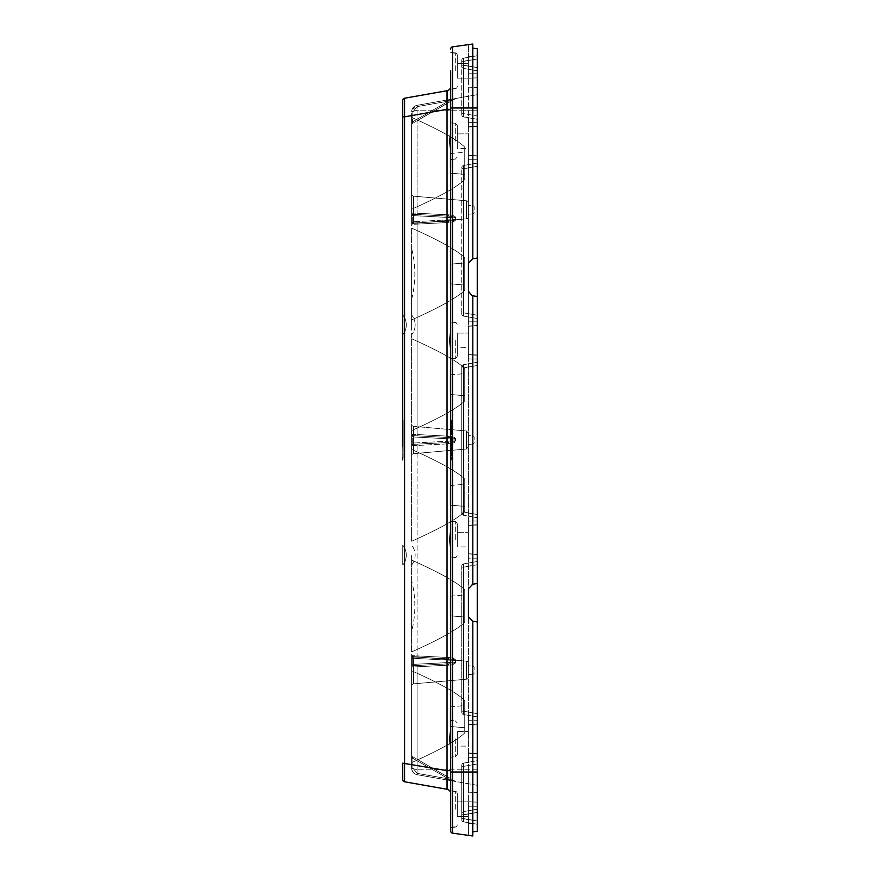 <?xml version="1.0" encoding="UTF-8"?>
<svg xmlns="http://www.w3.org/2000/svg" width="880" height="880" viewBox="0 0 880 880"><rect width="100%" height="100%" fill="white"/><g stroke="black" fill="none" stroke-linecap="round" stroke-linejoin="round"><path stroke-width="0.66" stroke-dasharray="4.4 3.3" d="M403.194 457.71L403.194 422.29L403.194 457.71M403.194 420.079L403.194 422.29L403.194 420.079M403.194 438.812L402.754 446.391L403.194 438.812M402.754 446.391L402.754 445.225M402.754 451.55L403.194 455.653L403.194 451.55M402.754 435.16C402.754 421.333 402.754 421.333 402.754 435.16L403.194 435.16C403.194 421.333 403.194 421.333 403.194 435.16C403.194 421.333 403.194 421.333 403.194 435.16L403.194 424.347M402.754 422.29L402.754 457.71M447.304 780.021L447.029 770.638L404.58 763.158L402.754 763.158L402.754 779.603M402.754 565.059L402.754 545.138L402.754 565.059A15.774 15.774 0 0 0 402.754 545.138A15.774 15.774 0 0 1 402.754 565.059M402.754 459.921L402.754 420.079M402.754 334.862L402.754 314.941L402.754 334.862A15.774 15.774 0 0 0 402.754 314.941A15.774 15.774 0 0 1 402.754 334.862M447.194 91.3L447.029 90.728L404.58 98.219A2.211 2.211 0 0 0 402.754 100.397L402.754 116.831L404.58 116.831L447.029 109.351L447.304 99.979M404.58 763.158L404.58 781.781L447.029 789.272L447.304 786.665M402.754 100.397A2.211 2.211 0 0 1 404.58 98.219L404.58 116.831M450.692 99.385L450.692 131.439L449.603 141.196L450.692 150.942L450.692 330.649L449.603 340.395L450.692 350.152L450.692 529.848L449.603 539.605L450.692 549.351L450.692 729.058L449.603 738.804L450.692 748.561L450.692 793.628A4.422 4.422 0 0 0 447.029 789.272M450.692 109.351L447.029 109.351L447.029 770.638L450.692 770.638M450.692 150.942L450.692 131.439M450.692 70.807L450.692 830.962A2.211 2.211 0 0 0 452.595 833.162A2.211 2.211 0 0 1 450.692 830.962M450.692 459.921L450.692 455.499L450.692 459.921L451.572 459.921L451.572 455.499L451.572 459.921L450.692 459.921M450.692 455.499L450.692 420.079L450.692 455.499L451.572 455.499L451.572 420.079L451.572 455.499L450.692 455.499M447.029 90.728A4.422 4.422 0 0 0 450.692 86.372L450.692 89.144M450.692 350.152L450.692 330.649M450.692 549.351L450.692 529.848M450.692 748.561L450.692 729.058M450.692 809.193L450.692 827.53L450.692 809.193M450.692 131.516L450.692 748.484M450.692 49.038A2.211 2.211 0 0 1 452.595 46.838L452.595 833.162L472.824 836L468.402 835.373L472.824 836L472.824 621.214L477.246 621.995L477.246 824.252L477.246 763.972L477.246 772.013L463.584 772.013L477.246 772.013L477.246 831.38L477.246 809.182L477.246 831.38L477.246 809.182L477.246 831.38L472.824 831.765L477.246 831.38L472.824 831.765L472.824 836L472.824 831.765L477.246 831.38M472.054 835.89L468.402 835.373L472.054 835.89L472.054 823.35L477.246 824.263L477.246 809.182L477.246 824.263L463.584 821.854L477.246 824.263L468.402 822.701L468.402 835.373L468.402 822.701L472.054 823.35L472.054 835.89M477.246 621.995L477.246 715.968L477.246 621.995L472.054 621.082L468.402 616.726L468.402 588.731L472.054 584.375L477.246 583.462L477.246 562.441L477.246 583.462L472.824 584.243L472.824 295.757L477.246 296.538L477.246 317.559L477.246 296.538L472.054 295.625L468.402 291.269L472.054 295.625L468.402 291.269L468.402 263.274L472.054 258.918L477.246 258.005L477.246 164.032L477.246 258.005L472.824 258.786L472.824 48.235L477.246 48.62L477.246 107.987L463.584 107.987L463.584 58.157A2.211 2.211 0 0 0 461.758 60.335L461.758 114.708L461.758 60.335A2.211 2.211 0 0 1 463.584 58.146L463.584 65.142L477.246 67.551L463.584 65.142L463.584 68.409L477.246 70.818L463.584 68.409A2.211 2.211 0 0 1 461.758 66.231A2.211 2.211 0 0 0 463.584 68.398L477.246 70.807L463.584 68.398L463.584 65.142L463.584 68.398L477.246 70.807L477.246 119.295L477.246 70.807L463.584 68.398A2.211 2.211 0 0 1 461.758 66.22L461.758 60.324A2.211 2.211 0 0 1 463.584 58.157L477.246 55.748L463.584 58.157L477.246 55.748L477.246 67.54L477.246 55.748L463.584 58.157A2.211 2.211 0 0 0 461.758 60.324A2.211 2.211 0 0 1 463.584 58.146L463.584 61.424L463.584 58.146L477.246 55.737L463.584 58.146A2.211 2.211 0 0 0 461.758 60.335L461.758 66.231A2.211 2.211 0 0 0 463.584 68.409L463.584 65.142L463.584 68.409L477.246 70.818L463.584 68.409A2.211 2.211 0 0 1 461.758 66.231L461.758 60.335L461.758 66.231A2.211 2.211 0 0 0 463.584 68.409L463.584 65.142L463.584 68.409L477.246 70.818L477.246 67.551L477.246 70.818L477.246 69.872L477.246 70.818L463.584 68.409A2.211 2.211 0 0 1 461.758 66.231L461.758 60.324A2.211 2.211 0 0 1 463.584 58.157A2.211 2.211 0 0 0 461.758 60.324L461.758 61.413L461.758 60.324A2.211 2.211 0 0 1 463.584 58.146L463.584 61.413L463.584 58.146A2.211 2.211 0 0 0 461.758 60.324A2.211 2.211 0 0 1 463.584 58.146L463.584 61.413L463.584 58.146L477.246 55.737L463.584 58.146L477.246 55.737L472.054 56.65L477.246 55.737L477.246 70.818L477.246 48.62L477.246 56.683L477.246 48.62L477.246 55.737L463.584 58.146L463.584 107.987L477.246 107.987L477.246 55.748L477.246 713.647L477.246 621.995L472.054 621.082L468.402 616.726L472.824 621.214L472.824 831.765L472.824 621.214M477.246 296.538L472.054 295.625L472.824 295.757L472.824 584.243L468.402 588.731L472.054 584.375L477.246 583.462M472.824 258.786L472.824 107.987L472.824 258.786L468.402 263.274L468.402 291.269L468.402 263.274L472.054 258.918L477.246 258.005M472.824 48.235L477.246 48.62L472.824 48.235L472.824 44L472.824 48.235L472.824 44L468.402 44.627L472.824 44L468.402 44.627L472.824 44L472.824 48.235L477.246 48.62L472.824 48.235L472.824 107.987L472.824 44L452.595 46.838M477.246 164.032L477.246 166.353L477.246 164.032M477.246 317.559L477.246 315.238L477.246 317.559M477.246 562.441L477.246 564.762L477.246 562.441M477.246 715.968L477.246 713.647L477.246 715.968M477.246 516.758L477.246 362.285L477.246 516.758M477.246 760.705L463.584 763.114L477.246 760.705L477.246 812.46L477.246 763.972L463.584 766.381L463.584 763.114L463.584 766.381L477.246 763.972L463.584 766.381L463.584 821.854L477.246 824.263L463.584 821.854L463.584 818.587L463.584 821.854A2.211 2.211 0 0 1 461.758 819.676A2.211 2.211 0 0 0 463.584 821.854L463.584 818.587L463.584 821.854A2.211 2.211 0 0 1 461.758 819.676L461.758 818.587L461.758 819.676A2.211 2.211 0 0 0 463.584 821.854L477.246 824.263L463.584 821.854L463.584 818.587L463.584 821.854A2.211 2.211 0 0 1 461.758 819.676L461.758 813.769A2.211 2.211 0 0 1 463.584 811.591L463.584 814.858L463.584 811.591L477.246 809.182L463.584 811.591A2.211 2.211 0 0 0 461.758 813.769L461.758 819.676A2.211 2.211 0 0 0 463.584 821.854L463.584 821.843A2.211 2.211 0 0 1 461.758 819.665L461.758 813.769A2.211 2.211 0 0 1 463.584 811.591L463.584 814.858L463.584 811.591L477.246 809.182L463.584 811.591A2.211 2.211 0 0 0 461.758 813.769L461.758 819.676A2.211 2.211 0 0 0 463.584 821.843L477.246 824.252L477.246 812.46L477.246 824.252L463.584 821.843L463.584 818.576L463.584 821.843L477.246 824.252L463.584 821.843A2.211 2.211 0 0 1 461.758 819.665L461.758 813.769A2.211 2.211 0 0 1 463.584 811.591L463.584 814.858L463.584 811.591L477.246 809.182L463.584 811.591A2.211 2.211 0 0 0 461.758 813.769L461.758 813.78A2.211 2.211 0 0 1 463.584 811.602L477.246 809.193L463.584 811.602L477.246 809.193L463.584 811.602L463.584 814.869L463.584 811.602A2.211 2.211 0 0 0 461.758 813.78L461.758 769.791L461.758 813.78A2.211 2.211 0 0 1 463.584 811.602L463.584 811.602A2.211 2.211 0 0 0 461.758 813.78L461.758 819.665A2.211 2.211 180 0 0 463.584 821.843A2.211 2.211 0 0 1 461.758 819.676L461.758 772.013L461.758 819.665A2.211 2.211 0 0 0 463.584 821.854A2.211 2.211 0 0 1 461.758 819.676A2.211 2.211 0 0 0 463.584 821.843L463.584 766.381L461.758 766.381L461.758 765.292A2.211 2.211 0 0 1 463.584 763.114L477.246 760.705L463.584 763.114L463.584 766.381L477.246 763.972M477.246 363.242L477.246 514.448L477.246 363.242M477.246 554.257L477.246 524.755L477.246 554.455L468.402 553.795L468.402 558.162L468.402 553.74L477.246 554.257M477.246 558.162L477.246 724.207L477.246 558.162L468.402 558.162L468.402 724.669L468.402 558.162L477.246 558.162M477.246 724.152L477.246 753.654L477.246 723.954L468.402 724.614L477.246 724.152M477.246 753.467L468.402 753.192L468.402 724.416L468.402 753.192L477.246 753.467M477.246 757.372L477.246 802.175L477.246 757.372L468.402 757.372L468.402 752.95L468.402 801.713L468.402 757.372L477.246 757.372M477.246 806.784L477.246 824.043L477.246 802.175L477.246 824.043L477.246 802.175L477.246 824.043L477.246 802.175L477.246 824.043L477.246 806.784L468.402 806.861L468.402 801.713L468.402 823.581L468.402 801.713L468.402 823.581L468.402 801.713L468.402 823.581L468.402 801.713L468.402 823.581L468.402 806.861L477.246 806.784M477.246 524.953L477.246 521.037L477.246 524.997L468.402 525.404L468.402 553.993L468.402 525.217L477.246 524.953L468.402 525.47L468.402 521.037L468.402 525.47L477.246 524.997M477.246 521.037L477.246 355.003L477.246 521.037L468.402 521.037L468.402 354.53L468.402 521.037L477.246 521.037M477.246 355.245L477.246 325.545L477.246 355.245L468.402 354.783L468.402 326.007L468.402 354.783L477.246 355.245M477.246 325.743L468.402 326.26L477.246 325.743M477.246 321.838L477.246 155.793L477.246 321.838L468.402 321.838L468.402 326.26L468.402 155.331L468.402 321.838L477.246 321.838M477.246 155.848L477.246 126.346L477.246 156.046L468.402 155.386L477.246 155.848M477.246 126.533L468.402 126.808L468.402 155.584L468.402 126.808L477.246 126.533M468.402 122.628L477.246 122.628L477.246 77.825L477.246 122.628L468.402 122.628L468.402 127.05L468.402 78.287L468.402 159.753L477.246 159.753L468.402 159.753M477.246 73.216L477.246 55.957L477.246 77.825L477.246 55.957L477.246 77.825L477.246 55.957L477.246 77.825L477.246 55.957L477.246 73.216L468.402 73.139L468.402 78.287L468.402 56.419L468.402 78.287L468.402 56.419L468.402 78.287L468.402 56.419L468.402 78.287L468.402 56.419L468.402 73.139L477.246 73.216M477.246 355.003L468.402 354.53L477.246 355.047M468.402 616.726L468.402 588.731L468.402 616.726M472.824 836L472.824 831.765L472.824 836M468.402 822.701L468.402 835.373L468.402 822.701M472.824 584.243L472.824 295.757M477.246 163.086L463.584 165.495L463.584 168.762L463.584 165.495L477.246 163.086L463.584 165.495A2.211 2.211 0 0 0 461.758 167.673A2.211 2.211 0 0 1 463.584 165.495L463.584 168.762L463.584 165.495L477.246 163.086M477.246 318.505L463.584 316.096L463.584 312.829L463.584 316.096L477.246 318.505L463.584 316.096A2.211 2.211 0 0 1 461.758 313.918A2.211 2.211 0 0 0 463.584 316.096L463.584 312.829L463.584 316.096L477.246 318.505M461.758 312.829L461.758 167.673A2.211 2.211 0 0 1 463.584 165.495A2.211 2.211 0 0 0 461.758 167.673L461.758 313.918A2.211 2.211 0 0 0 463.584 316.096A2.211 2.211 0 0 1 461.758 313.918L461.758 312.829L463.584 312.829L477.246 315.238L463.584 312.829L463.584 168.762L477.246 166.353L463.584 168.762L463.584 312.829L477.246 315.238L463.584 312.829L463.584 168.762L461.758 168.762L477.246 166.353L463.584 168.762L463.584 312.829L461.758 312.829M477.246 561.495L463.584 563.904L463.584 567.171L463.584 563.904L477.246 561.495L463.584 563.904A2.211 2.211 0 0 0 461.758 566.082A2.211 2.211 0 0 1 463.584 563.904L477.246 561.495M477.246 716.914L463.584 714.505L463.584 711.238L463.584 714.505L477.246 716.914L463.584 714.505A2.211 2.211 0 0 1 461.758 712.327A2.211 2.211 0 0 0 463.584 714.505L463.584 711.238L477.246 713.647L463.584 711.238L463.584 563.904L463.584 567.171L477.246 564.762L463.584 567.171L463.584 711.238L477.246 713.647L463.584 711.238L463.584 567.171L461.758 567.171L461.758 712.327L461.758 566.082A2.211 2.211 0 0 1 463.584 563.904A2.211 2.211 0 0 0 461.758 566.082L461.758 712.327A2.211 2.211 0 0 0 463.584 714.505L477.246 716.914M463.584 714.505L463.584 711.238L461.758 711.238L461.758 567.171L477.246 564.762L463.584 567.171L463.584 711.238L461.758 711.238L463.584 711.238L461.758 711.238L461.758 712.327A2.211 2.211 0 0 0 463.584 714.505A2.211 2.211 0 0 1 461.758 712.327A2.211 2.211 0 0 0 463.584 714.505M472.054 56.65L468.402 57.299L472.054 56.65L472.054 44.11L472.054 56.65M468.402 57.299L468.402 44.627L468.402 57.299M463.584 515.306L463.584 512.039L463.584 515.306L477.246 517.715L463.584 515.306A2.211 2.211 0 0 1 461.758 513.128A2.211 2.211 0 0 0 463.584 515.306L477.246 517.715L463.584 515.306L463.584 512.039L463.584 515.306A2.211 2.211 0 0 1 461.758 513.128L461.758 367.961L461.758 513.128A2.211 2.211 0 0 0 463.584 515.306A2.211 2.211 0 0 1 461.758 513.128L461.758 512.039L461.758 513.128A2.211 2.211 0 0 0 463.584 515.306A2.211 2.211 0 0 1 461.758 513.128M477.246 362.285L463.584 364.694L477.246 362.285L463.584 364.694L463.584 367.961L463.584 364.694A2.211 2.211 0 0 0 461.758 366.872A2.211 2.211 0 0 1 463.584 364.694L463.584 367.961L463.584 364.694L477.246 362.285M461.758 367.961L461.758 366.872A2.211 2.211 0 0 1 463.584 364.694L463.584 364.694A2.211 2.211 0 0 0 461.758 366.872L461.758 512.039L461.758 367.961L477.246 365.552L463.584 367.961L463.584 512.039L477.246 514.448L463.584 512.039L463.584 367.961L461.758 367.961L477.246 365.552L463.584 367.961L463.584 512.039L461.758 512.039L477.246 514.448L463.584 512.039L463.584 367.961L461.758 367.961M477.246 119.295L463.584 116.886L463.584 113.619L463.584 116.886L477.246 119.295L463.584 116.886A2.211 2.211 0 0 1 461.758 114.708A2.211 2.211 0 0 0 463.584 116.886L463.584 113.619L477.246 116.028L463.584 113.619L463.584 68.409A2.211 2.211 180 0 1 461.758 66.22A2.211 2.211 0 0 0 463.584 68.409L463.584 68.398A2.211 2.211 0 0 1 461.758 66.22L461.758 65.142L461.758 66.231A2.211 2.211 0 0 0 463.584 68.398L463.584 110.209L477.246 110.209L477.246 792.407L477.246 87.593L477.246 785.301L477.246 94.699L477.246 110.209L463.584 110.209L463.584 113.619L461.758 113.619L461.758 114.708A2.211 2.211 0 0 0 463.584 116.886L477.246 119.295M463.584 763.114A2.211 2.211 0 0 0 461.758 765.292L461.758 769.791L461.758 765.292A2.211 2.211 0 0 1 463.584 763.114L463.584 769.791L463.584 766.381L461.758 766.381L461.758 772.013L461.758 766.381L463.584 766.381L461.758 766.381L461.758 765.292A2.211 2.211 0 0 1 463.584 763.114A2.211 2.211 0 0 0 461.758 765.292A2.211 2.211 0 0 1 463.584 763.114A2.211 2.211 0 0 0 461.758 765.292M463.584 68.398L463.584 68.398A2.211 2.211 0 0 1 461.758 66.231A2.211 2.211 0 0 0 463.584 68.409L463.584 65.131L461.758 65.142L463.584 65.131L463.584 61.413L477.246 59.015L461.758 61.413L463.584 61.424L463.584 65.131L477.246 67.551L461.758 65.131L463.584 65.142L463.584 61.424L477.246 59.004L461.758 61.413L463.584 61.413L463.584 65.142L477.246 67.54L461.758 65.142L463.584 65.142L463.584 61.413L477.246 59.004L461.758 61.413L463.584 61.413L463.584 65.142L477.246 67.551L461.758 65.142L463.584 65.142L463.584 61.413L477.246 59.004L463.584 61.413L463.584 58.157A2.211 2.211 0 0 0 461.758 60.335L461.758 66.22A2.211 2.211 0 0 0 463.584 68.409L477.246 70.807M463.584 116.886L463.584 113.619L477.246 116.028L463.584 113.619L463.584 107.987L463.584 113.619L461.758 113.619L463.584 113.619L461.758 113.619L461.758 114.708A2.211 2.211 0 0 0 463.584 116.886A2.211 2.211 0 0 1 461.758 114.708A2.211 2.211 0 0 0 463.584 116.886A2.211 2.211 0 0 1 461.758 114.708M468.402 746.108L468.402 731.5L468.402 746.108L468.402 731.5L468.402 746.108L457.336 746.108L457.336 731.5L468.402 731.5L457.336 731.5L457.336 746.108L457.336 731.5L457.336 746.108L468.402 746.108M468.402 816.497L468.402 801.889L468.402 816.497L468.402 801.889L468.402 816.497L468.402 801.889L468.402 816.497L468.402 801.889L468.402 816.497L457.336 816.497L457.336 801.889L457.336 816.497L457.336 801.889L468.402 801.889L457.336 801.889L457.336 816.497L457.336 801.889L457.336 816.497L457.336 801.889L468.402 801.889L457.336 801.889L457.336 816.497L468.402 816.497M468.402 347.699L468.402 333.091L468.402 347.699L468.402 333.091L468.402 347.699L457.336 347.699L457.336 333.091L457.336 347.699L457.336 333.091L468.402 333.091L457.336 333.091L457.336 347.699L468.402 347.699M468.402 148.5L468.402 133.892L468.402 148.5L468.402 133.892L468.402 148.5L457.336 148.5L457.336 133.892L457.336 148.5L457.336 133.892L468.402 133.892L457.336 133.892L457.336 148.5L468.402 148.5M468.402 78.111L468.402 63.503L468.402 78.111L468.402 63.503L468.402 78.111L468.402 63.503L468.402 78.111L468.402 63.503L468.402 78.111L457.336 78.111L457.336 63.503L457.336 78.111L457.336 63.503L468.402 63.503L457.336 63.503L457.336 78.111L457.336 63.503L457.336 78.111L457.336 63.503L468.402 63.503L457.336 63.503L457.336 78.111L468.402 78.111M468.402 546.909L468.402 532.301L468.402 546.909L468.402 532.301L468.402 546.909L457.336 546.909L457.336 532.301L457.336 546.909L457.336 532.301L468.402 532.301L457.336 532.301L457.336 546.909L468.402 546.909M468.402 762.267L468.402 117.733M468.402 164.648L468.402 715.352M468.402 720.247L477.246 720.247L468.402 720.247L468.402 757.372M468.402 792.869L468.402 769.791L468.402 792.869L477.246 792.407L468.402 792.869M477.246 802.175L468.402 801.713L477.246 802.175M477.246 77.825L468.402 78.287L477.246 77.825M457.336 738.804L457.336 754.534L457.336 738.804M457.336 539.605L457.336 523.875L457.336 539.605M450.351 791.934L450.692 793.628L450.351 791.934M457.336 809.193L457.336 793.463L457.336 809.193M450.692 86.372L450.34 88.099L450.692 86.372M457.336 70.807L457.336 55.077L457.336 70.807M457.336 141.196L457.336 125.466L457.336 141.196M457.336 340.395L457.336 356.125L457.336 340.395M468.402 87.131L477.246 87.593L468.402 87.131M477.246 785.301L417.087 774.686L417.087 769.791L411.598 768.152C411.939 771.749 413.765 773.927 417.087 774.686L477.246 785.301M448.393 780.208L417.087 774.686L455.84 781.528L417.087 774.686L455.84 781.528L417.087 774.686L455.84 781.528L448.393 780.208L448.558 778.899L448.393 780.208L448.558 778.899L455.411 781.363L448.558 778.899L448.393 780.208L448.558 778.899L455.411 781.363A1.331 1.331 0 0 0 455.84 781.528A1.331 1.331 0 0 1 455.411 781.363L412.269 756.459A1.331 1.331 0 0 1 411.598 755.304L411.598 755.304A1.331 1.331 0 0 0 412.269 756.459L412.863 758.296L412.269 756.459L455.411 781.363L448.558 778.899L455.411 781.363A1.331 1.331 0 0 0 455.84 781.528A1.331 1.331 0 0 1 455.411 781.363L412.269 756.459A1.331 1.331 0 0 1 411.598 755.304A1.331 1.331 0 0 0 412.269 756.459L412.863 758.296L411.598 758.296L411.598 768.152L411.598 758.296L412.863 758.296L412.269 756.459L455.411 781.363A1.331 1.331 0 0 0 455.84 781.528A1.331 1.331 0 0 1 455.411 781.363L448.558 778.899L448.393 780.208M417.087 774.686L416.493 774.554L417.087 774.686C413.776 773.927 411.95 771.749 411.598 768.152L411.598 667.029L411.598 768.152C411.884 771.716 413.71 773.894 417.087 774.686C413.765 773.927 411.939 771.749 411.598 768.152C411.884 771.716 413.71 773.894 417.087 774.686L417.252 773.377L412.863 768.152L411.598 768.152C411.884 771.716 413.71 773.894 417.087 774.686C413.776 773.927 411.95 771.749 411.598 768.152L417.087 769.791L417.252 773.377L417.087 774.686L416.493 774.554L417.087 774.686C413.776 773.927 411.95 771.749 411.598 768.152L412.863 768.152L412.863 758.296L411.598 758.296L412.863 758.296L412.269 756.459A1.331 1.331 0 0 1 411.598 755.304A1.331 1.331 0 0 0 412.269 756.459L412.863 758.296L411.598 758.296L412.863 758.296L412.863 768.152L417.252 773.377L412.863 768.152L411.598 768.152L412.863 768.152L412.863 758.296L412.863 768.152L417.252 773.377L417.087 774.686L417.252 773.377L412.863 768.152L411.598 768.152L412.863 768.152L412.863 758.296L448.558 778.899L412.863 758.296L412.863 768.152L417.252 773.377L417.087 774.686L416.284 774.499L417.087 774.686M411.598 580.503L411.598 631.51C415.943 614.493 415.943 597.498 411.598 580.503L411.598 631.51M411.598 248.49L411.598 443.102L412.863 444.356L448.558 442.486L448.393 443.817L448.558 442.486L412.863 444.356L448.558 442.486C452.837 442.222 455.125 441.672 455.411 440.836L455.84 440.836C455.367 442.519 452.881 443.509 448.393 443.817C452.881 443.52 455.367 442.519 455.84 440.825L455.411 440.836C455.037 441.694 452.749 442.244 448.558 442.486L417.252 444.136L417.087 445.456L417.252 444.136L412.863 444.356A1.331 1.331 0 0 0 411.598 445.687L411.598 443.102L411.598 445.687L417.087 445.456L411.598 445.687A1.331 1.331 0 0 1 412.863 444.356A1.331 1.331 0 0 0 411.598 445.687A1.331 1.331 0 0 1 412.863 444.356L411.598 443.102L411.598 299.497C415.943 282.491 415.943 265.485 411.598 248.49L411.598 299.497M411.598 224.345L411.598 221.76L411.598 224.345L417.087 224.114L417.252 222.794L448.558 221.155L448.393 222.475C452.881 222.178 455.367 221.177 455.84 219.483C455.367 221.177 452.881 222.178 448.393 222.475L448.558 221.155L412.863 223.025A1.331 1.331 0 0 0 411.598 224.345A1.331 1.331 0 0 1 412.863 223.025L411.598 221.76L411.598 111.848L411.598 221.76L412.863 223.025L448.558 221.155C452.837 220.891 455.125 220.33 455.411 219.494C455.037 220.352 452.749 220.902 448.558 221.155L412.863 223.025L417.252 222.794L417.087 224.114L411.598 224.345A1.331 1.331 0 0 1 412.863 223.025A1.331 1.331 0 0 0 411.598 224.345A1.331 1.331 0 0 1 412.863 223.025L411.598 224.345L412.863 223.025M411.598 655.655L411.598 664.642L411.598 655.655L417.087 655.886L417.252 657.206L448.558 658.845L448.393 657.525C452.881 657.822 455.367 658.823 455.84 660.517L455.411 660.506C455.037 659.648 452.749 659.098 448.558 658.845L412.863 656.975L411.598 658.24L412.863 656.975A1.331 1.331 0 0 1 411.598 655.655A1.331 1.331 0 0 0 412.863 656.975L417.252 657.206L412.863 656.975A1.331 1.331 0 0 1 411.598 655.655A1.331 1.331 0 0 0 412.863 656.975L448.558 658.845L417.252 657.206L417.087 655.886L411.598 655.655L412.863 656.975L411.598 655.655M411.598 664.642L411.598 667.029L411.598 664.642M411.598 193.952A2.211 2.211 0 0 0 413.622 196.163A2.211 2.211 0 0 1 411.598 193.952L411.598 225.654L411.598 193.952A2.211 2.211 0 0 0 413.622 196.163L413.622 223.454A2.211 2.211 0 0 0 411.598 225.654A2.211 2.211 0 0 1 413.622 223.454L466.378 218.834L466.378 200.772L413.622 196.163L413.622 223.454L466.378 218.834L466.378 200.772A2.211 2.211 180 0 1 468.402 202.983L468.402 216.634A2.211 2.211 0 0 1 466.378 218.834L466.378 200.772L413.622 196.163L413.622 223.454A2.211 2.211 0 0 0 411.598 225.654M411.598 424.149L411.598 455.851L411.598 424.149A2.211 2.211 0 0 0 413.622 426.349L413.622 453.651A2.211 2.211 0 0 0 411.598 455.851A2.211 2.211 0 0 1 413.622 453.651L466.378 449.031L466.378 430.969L413.622 426.349L413.622 453.651L466.378 449.031L466.378 430.969L468.402 433.18L468.402 446.82L468.402 433.18L468.402 446.82L466.378 449.031L468.402 446.82L468.402 433.18L466.378 430.969L413.622 426.349A2.211 2.211 0 0 1 411.598 424.149M411.598 654.346A2.211 2.211 0 0 0 413.622 656.546A2.211 2.211 0 0 1 411.598 654.346L411.598 686.048L411.598 654.346A2.211 2.211 0 0 0 413.622 656.546L413.622 683.837A2.211 2.211 0 0 0 411.598 686.048A2.211 2.211 0 0 1 413.622 683.837L466.378 679.228L466.378 661.166L413.622 656.546L413.622 683.837L466.378 679.228L466.378 661.166A2.211 2.211 180 0 1 468.402 663.366L468.402 677.017A2.211 2.211 0 0 1 466.378 679.228L466.378 661.166L413.622 656.546L413.622 683.837A2.211 2.211 0 0 0 411.598 686.048M411.598 209.253L411.598 117.403L411.598 209.253C439.373 196.878 457.083 186.978 464.728 179.564L464.728 147.081C457.083 139.667 439.373 129.778 411.598 117.403C439.373 129.778 457.083 139.667 464.728 147.081L464.728 179.564L464.728 147.081C457.083 139.667 439.373 129.778 411.598 117.403C439.373 129.778 457.083 139.667 464.728 147.081L464.728 179.564L464.728 147.081C457.083 139.667 439.373 129.778 411.598 117.403C439.373 129.778 457.083 139.667 464.728 147.081L464.728 179.564C457.083 186.978 439.373 196.878 411.598 209.253C439.373 196.878 457.083 186.978 464.728 179.564C457.083 186.978 439.373 196.878 411.598 209.253C439.373 196.878 457.083 186.978 464.728 179.564C457.083 186.978 439.373 196.878 411.598 209.253M411.598 319.924L411.598 228.074L411.598 319.924C439.373 307.549 457.083 297.649 464.728 290.235L464.728 257.752C457.083 250.338 439.373 240.449 411.598 228.074C439.373 240.449 457.083 250.338 464.728 257.752L464.728 290.235L464.728 257.752C457.083 250.338 439.373 240.449 411.598 228.074C439.373 240.449 457.083 250.338 464.728 257.752L464.728 290.235L464.728 257.752C457.083 250.338 439.373 240.449 411.598 228.074C439.373 240.449 457.083 250.338 464.728 257.752L464.728 290.235C457.083 297.649 439.373 307.549 411.598 319.924C439.373 307.549 457.083 297.649 464.728 290.235C457.083 297.649 439.373 307.549 411.598 319.924C439.373 307.549 457.083 297.649 464.728 290.235C457.083 297.649 439.373 307.549 411.598 319.924M411.598 430.595L411.598 338.734L411.598 430.595C439.373 418.22 457.083 408.32 464.728 400.906L464.728 368.423C457.083 361.009 439.373 351.12 411.598 338.734C439.373 351.12 457.083 361.009 464.728 368.423L464.728 400.906L464.728 368.423C457.083 361.009 439.373 351.12 411.598 338.734C439.373 351.12 457.083 361.009 464.728 368.423L464.728 400.906L464.728 368.423C457.083 361.009 439.373 351.12 411.598 338.734C439.373 351.12 457.083 361.009 464.728 368.423L464.728 400.906C457.083 408.32 439.373 418.22 411.598 430.595C439.373 418.22 457.083 408.32 464.728 400.906C457.083 408.32 439.373 418.22 411.598 430.595C439.373 418.22 457.083 408.32 464.728 400.906C457.083 408.32 439.373 418.22 411.598 430.595M411.598 541.266L411.598 449.405L411.598 541.266C439.373 528.88 457.083 518.991 464.728 511.577L464.728 479.094C457.083 471.68 439.373 461.78 411.598 449.405C439.373 461.78 457.083 471.68 464.728 479.094L464.728 511.577L464.728 479.094C457.083 471.68 439.373 461.78 411.598 449.405C439.373 461.78 457.083 471.68 464.728 479.094L464.728 511.577L464.728 479.094C457.083 471.68 439.373 461.78 411.598 449.405C439.373 461.78 457.083 471.68 464.728 479.094L464.728 511.577C457.083 518.991 439.373 528.88 411.598 541.266C439.373 528.88 457.083 518.991 464.728 511.577C457.083 518.991 439.373 528.88 411.598 541.266C439.373 528.88 457.083 518.991 464.728 511.577C457.083 518.991 439.373 528.88 411.598 541.266M411.598 651.926L411.598 560.076L411.598 651.926C439.373 639.551 457.083 629.662 464.728 622.248L464.728 589.765C457.083 582.351 439.373 572.451 411.598 560.076C439.373 572.451 457.083 582.351 464.728 589.765L464.728 622.248L464.728 589.765C457.083 582.351 439.373 572.451 411.598 560.076C439.373 572.451 457.083 582.351 464.728 589.765L464.728 622.248L464.728 589.765C457.083 582.351 439.373 572.451 411.598 560.076C439.373 572.451 457.083 582.351 464.728 589.765L464.728 622.248C457.083 629.662 439.373 639.551 411.598 651.926C439.373 639.551 457.083 629.662 464.728 622.248C457.083 629.662 439.373 639.551 411.598 651.926C439.373 639.551 457.083 629.662 464.728 622.248C457.083 629.662 439.373 639.551 411.598 651.926M411.598 762.597L411.598 670.747L411.598 762.597C439.373 750.222 457.083 740.333 464.728 732.919L464.728 700.436C457.083 693.022 439.373 683.122 411.598 670.747C439.373 683.122 457.083 693.022 464.728 700.436L464.728 732.919L464.728 700.436C457.083 693.022 439.373 683.122 411.598 670.747C439.373 683.122 457.083 693.022 464.728 700.436L464.728 732.919L464.728 700.436C457.083 693.022 439.373 683.122 411.598 670.747C439.373 683.122 457.083 693.022 464.728 700.436L464.728 732.919C457.083 740.333 439.373 750.222 411.598 762.597C439.373 750.222 457.083 740.333 464.728 732.919C457.083 740.333 439.373 750.222 411.598 762.597C439.373 750.222 457.083 740.333 464.728 732.919C457.083 740.333 439.373 750.222 411.598 762.597M411.598 555.093L411.598 565.059L411.598 555.093M411.598 324.907L411.598 314.941L411.598 324.907M455.84 662.156C455.367 663.85 452.881 664.851 448.393 665.159L448.558 663.828C452.837 663.564 455.125 663.014 455.411 662.178L455.411 662.178C455.037 663.036 452.749 663.586 448.558 663.828L417.252 665.467L417.087 666.798L411.598 667.029A1.331 1.331 0 0 1 412.863 665.698L448.558 663.828L448.393 665.159C452.881 664.862 455.367 663.861 455.84 662.156L455.84 660.517C455.367 658.823 452.881 657.822 448.393 657.525L448.558 658.845C452.837 659.109 455.125 659.67 455.411 660.506L455.84 662.156M448.393 214.841C452.881 215.138 455.367 216.139 455.84 217.844C455.367 216.15 452.881 215.149 448.393 214.841L448.558 216.172L417.252 214.533L417.087 213.202L411.598 212.971A1.331 1.331 0 0 0 412.863 214.302L417.252 214.533L412.863 214.302A1.331 1.331 0 0 1 411.598 212.971L417.087 213.202L417.252 214.533L448.558 216.172C452.837 216.436 455.125 216.986 455.411 217.822L455.411 217.822C455.037 216.964 452.749 216.414 448.558 216.172L448.393 214.841L417.087 213.202L448.393 214.841M448.393 436.183C452.881 436.48 455.367 437.481 455.84 439.175C455.367 437.481 452.881 436.491 448.393 436.183L448.558 437.514L417.252 435.864L417.087 434.544L411.598 434.313A1.331 1.331 0 0 0 412.863 435.644L417.252 435.864L412.863 435.644A1.331 1.331 0 0 1 411.598 434.313L417.087 434.544L417.252 435.864L448.558 437.514C452.837 437.778 455.125 438.328 455.411 439.164L455.411 439.164C455.037 438.306 452.749 437.756 448.558 437.514L448.393 436.183L417.087 434.544L417.087 224.114L448.393 222.475L417.087 224.114L417.087 434.544L448.393 436.183M412.863 665.698L448.558 663.828L412.863 665.698A1.331 1.331 0 0 0 411.598 667.029L417.087 666.798L417.252 665.467L412.863 665.698A1.331 1.331 0 0 0 411.598 667.029A1.331 1.331 0 0 1 412.863 665.698L412.269 664.433L412.863 665.698L411.598 667.029A1.331 1.331 0 0 1 412.863 665.698L411.598 667.029M411.598 664.433L412.269 664.433L411.598 664.433M412.269 756.459L455.411 781.363L412.269 756.459M417.087 105.314L477.246 94.699L417.087 105.314L455.84 98.472L417.087 105.314L455.84 98.472L417.087 105.314L455.84 98.472L417.087 105.314L417.252 106.623L417.087 105.314L416.493 105.446L417.087 105.314C413.776 106.073 411.95 108.251 411.598 111.848C411.884 108.284 413.71 106.106 417.087 105.314L417.252 106.623L412.863 111.848L417.252 106.623L417.087 105.314C413.776 106.073 411.95 108.251 411.598 111.848C411.884 108.284 413.71 106.106 417.087 105.314L417.252 106.623L412.863 111.848L412.269 123.541L412.863 121.704L412.269 123.541L455.411 98.637L448.558 101.101L448.393 99.792L448.558 101.101L455.411 98.637A1.331 1.331 0 0 1 455.84 98.472A1.331 1.331 0 0 0 455.411 98.637L412.269 123.541A1.331 1.331 0 0 0 411.598 124.696A1.331 1.331 0 0 1 412.269 123.541L412.863 121.704L411.598 121.704L412.863 121.704L412.269 123.541L455.411 98.637A1.331 1.331 0 0 1 455.84 98.472A1.331 1.331 0 0 0 455.411 98.637L448.558 101.101L455.411 98.637A1.331 1.331 0 0 1 455.84 98.472A1.331 1.331 0 0 0 455.411 98.637L448.558 101.101L448.393 99.792L448.558 101.101L455.411 98.637L412.269 123.541A1.331 1.331 0 0 0 411.598 124.696A1.331 1.331 0 0 1 412.269 123.541L412.863 121.704L411.598 121.704L412.863 121.704L411.598 121.704L412.863 121.704L448.558 101.101L448.393 99.792L448.558 101.101L417.252 106.623L417.087 105.314L417.087 110.209L417.087 105.314L416.493 105.446L417.087 105.314C413.776 106.073 411.95 108.251 411.598 111.848C411.884 108.284 413.71 106.106 417.087 105.314L414.887 106.117L411.598 111.848C411.807 108.405 413.644 106.216 417.087 105.314L416.559 105.424M417.252 106.623L412.863 111.848L411.598 111.848L417.087 110.209L417.087 213.202L417.087 110.209L477.246 110.209L417.087 110.209L411.598 111.848L412.863 111.848L417.252 106.623L448.558 101.101L412.863 121.704L412.863 111.848L411.598 111.848L412.863 111.848L417.252 106.623L448.558 101.101L417.252 106.623M411.598 215.567L412.863 214.302L448.558 216.172L412.863 214.302A1.331 1.331 0 0 1 411.598 212.971A1.331 1.331 0 0 0 412.863 214.302L411.598 215.567M411.598 436.898L412.863 435.644L448.558 437.514L412.863 435.644A1.331 1.331 0 0 1 411.598 434.313A1.331 1.331 0 0 0 412.863 435.644L411.598 436.898M455.84 98.472L412.269 123.541L455.301 98.571M412.269 123.541A1.331 1.331 0 0 0 411.598 124.696A1.331 1.331 0 0 1 412.269 123.541M464.728 285.065L464.728 262.933L464.728 285.065L450.12 283.789L450.12 264.209L450.12 283.789L450.12 264.209L464.728 262.933L464.728 285.065L450.12 283.789L450.12 264.209L450.12 283.789L450.12 264.209L450.12 283.789L450.12 264.209L450.12 283.789L450.12 264.209L450.12 283.789L450.12 264.209L464.728 262.933L464.728 285.065L464.728 262.933L464.728 285.065L450.12 283.789L464.728 285.065L464.728 262.933L464.728 285.065L464.728 262.933L464.728 285.065L450.12 283.789L464.728 285.065L464.728 262.933L450.12 264.209L464.728 262.933L450.12 264.209L464.728 262.933L464.728 285.065M450.12 615.791L450.12 596.211L450.12 615.791L450.12 596.211L450.12 615.791L450.12 596.211L450.12 615.791L450.12 596.211L450.12 615.791L450.12 596.211L450.12 615.791L450.12 596.211L450.12 615.791L464.728 617.067L464.728 594.935L464.728 617.067L450.12 615.791L464.728 617.067L464.728 594.935L464.728 617.067L464.728 594.935L464.728 617.067L450.12 615.791L464.728 617.067L464.728 594.935L464.728 617.067L464.728 594.935L464.728 617.067L450.12 615.791M450.12 173.118L450.12 153.538L450.12 173.118L450.12 153.538L450.12 173.118L450.12 153.538L450.12 173.118L450.12 153.538L450.12 173.118L450.12 153.538L450.12 173.118L450.12 153.538L450.12 173.118L464.728 174.394L464.728 152.262L464.728 174.394L450.12 173.118L464.728 174.394L464.728 152.262L464.728 174.394L464.728 152.262L464.728 174.394L450.12 173.118L464.728 174.394L464.728 152.262L464.728 174.394L464.728 152.262L464.728 174.394L450.12 173.118M450.12 394.449L450.12 374.88L450.12 394.449L450.12 374.88L450.12 394.449L450.12 374.88L450.12 394.449L450.12 374.88L450.12 394.449L450.12 374.88L450.12 394.449L450.12 374.88L450.12 394.449L464.728 395.736L464.728 373.593L464.728 395.736L450.12 394.449L464.728 395.736L464.728 373.593L464.728 395.736L464.728 373.593L464.728 395.736L450.12 394.449L464.728 395.736L464.728 373.593L464.728 395.736L464.728 373.593L464.728 395.736L450.12 394.449M450.12 505.12L450.12 485.551L450.12 505.12L450.12 485.551L450.12 505.12L450.12 485.551L450.12 505.12L450.12 485.551L450.12 505.12L450.12 485.551L450.12 505.12L450.12 485.551L450.12 505.12L464.728 506.407L464.728 484.264L464.728 506.407L450.12 505.12L464.728 506.407L464.728 484.264L464.728 506.407L464.728 484.264L464.728 506.407L450.12 505.12L464.728 506.407L464.728 484.264L464.728 506.407L464.728 484.264L464.728 506.407L450.12 505.12M450.12 726.462L450.12 706.882L450.12 726.462L450.12 706.882L450.12 726.462L450.12 706.882L450.12 726.462L450.12 706.882L450.12 726.462L450.12 706.882L450.12 726.462L450.12 706.882L450.12 726.462L464.728 727.738L464.728 705.606L464.728 727.738L450.12 726.462L464.728 727.738L464.728 705.606L464.728 727.738L464.728 705.606L464.728 727.738L450.12 726.462L464.728 727.738L464.728 705.606L464.728 727.738L464.728 705.606L464.728 727.738L450.12 726.462M450.12 596.211L464.728 594.935L464.728 617.067L464.728 594.935L450.12 596.211M450.12 153.538L464.728 152.262L464.728 174.394L464.728 152.262L450.12 153.538M450.12 374.88L464.728 373.593L464.728 395.736L464.728 373.593L450.12 374.88M450.12 485.551L464.728 484.264L464.728 506.407L464.728 484.264L450.12 485.551M450.12 706.882L464.728 705.606L464.728 727.738L464.728 705.606L450.12 706.882M468.402 216.634A2.211 2.211 0 0 1 466.378 218.834L466.378 200.772A2.211 2.211 180 0 1 468.402 202.983L468.402 216.634L468.402 202.983A2.211 2.211 180 0 0 466.378 200.772L413.622 196.163L413.622 223.454L466.378 218.834A2.211 2.211 0 0 0 468.402 216.634L468.402 202.983M468.402 205.381L468.402 214.236L468.402 205.381L472.945 205.777L472.945 213.84L468.402 214.236M474.155 207.097A1.331 1.331 0 0 0 472.945 205.777L472.945 213.84A1.331 1.331 0 0 0 474.155 212.509L474.155 207.097L474.155 212.509M468.402 665.764L468.402 674.619L468.402 665.764L472.945 666.16L472.945 674.223L468.402 674.619M474.155 667.491A1.331 1.331 0 0 0 472.945 666.16L472.945 674.223A1.331 1.331 0 0 0 474.155 672.903L474.155 667.491L474.155 672.903M468.402 677.017A2.211 2.211 0 0 1 466.378 679.228L466.378 661.166A2.211 2.211 180 0 1 468.402 663.366L468.402 677.017L468.402 663.366A2.211 2.211 180 0 0 466.378 661.166L413.622 656.546L413.622 683.837L466.378 679.228A2.211 2.211 0 0 0 468.402 677.017L468.402 663.366M468.402 435.578L468.402 444.422L468.402 435.578L472.945 435.974L472.945 444.026L468.402 444.422M474.155 437.294A1.331 1.331 0 0 0 472.945 435.974L472.945 444.026L474.155 442.706L474.155 437.294L474.155 442.706M451.572 453.112L450.912 453.112L450.912 454.828L451.572 454.828L451.572 449.933L451.572 452.441L450.912 452.441L450.912 454.828L451.572 454.828L451.572 452.441M451.572 445.764L451.572 441.43L451.572 445.764L450.912 445.764L450.912 437.096L450.912 445.764M451.572 439.021L451.572 441.43L451.572 437.096L451.572 439.021L450.912 439.021M451.572 434.786L451.572 423.808L451.572 427.856L450.912 427.856L450.912 423.808L450.912 433.026L450.912 425.612L450.912 430.188L451.572 430.232L451.572 427.845L450.912 427.845L450.912 434.786L450.912 430.21L451.572 430.21L451.572 434.786L450.912 434.786L451.572 434.786M450.692 420.079L451.572 420.079L450.692 420.079M451.572 449.933L450.912 449.933L451.572 449.933M450.912 453.112L450.912 451.572L451.572 451.572L450.912 451.572L450.912 449.933L450.912 450.989L451.572 450.989M450.912 450.989L450.912 452.441M451.572 437.096L450.912 437.096M450.912 443.245L450.912 441.452L450.912 444.081L450.912 443.245L451.572 444.081L451.572 441.43L451.572 443.245M450.912 439.549L450.912 441.43L450.912 438.779L451.572 439.56L451.572 441.452L451.572 438.779L450.912 439.549L451.572 439.549M451.572 438.779L450.912 438.779M451.572 444.081L450.912 444.081M451.572 423.808L450.912 423.808M451.572 433.026L451.572 425.612L451.572 433.026L450.912 433.026L451.572 433.026M451.572 425.612L450.912 425.612M402.754 433.444C402.754 423.951 402.754 423.951 402.754 433.444C402.754 423.951 402.754 423.951 402.754 433.444L402.754 433.444M403.194 433.444C403.194 423.951 403.194 423.951 403.194 433.444C403.194 423.951 403.194 423.951 403.194 433.444M404.58 317.757L404.58 332.057M404.58 547.943L404.58 562.243M455.312 141.196L455.312 123.255L455.312 141.196M450.692 772.013L477.246 772.013M477.246 107.987L450.692 107.987M461.758 313.918A2.211 2.211 0 0 0 463.584 316.096A2.211 2.211 0 0 1 461.758 313.918M461.758 167.673A2.211 2.211 0 0 1 463.584 165.495A2.211 2.211 0 0 0 461.758 167.673M461.758 566.082A2.211 2.211 0 0 1 463.584 563.904M477.246 820.996L463.584 818.587L477.246 820.996L463.584 818.587L463.584 814.858L477.246 812.449L463.584 814.858L463.584 818.587L461.758 818.587L477.246 820.996L463.584 818.587L463.584 814.858L461.758 814.858L477.246 812.449L463.584 814.858L463.584 818.587L461.758 818.587L477.246 820.996L463.584 818.576L463.584 814.858L461.758 814.858L477.246 812.449L463.584 814.858L463.584 818.587L461.758 818.587L477.246 820.985M463.584 811.591A2.211 2.211 0 0 0 461.758 813.769A2.211 2.211 0 0 1 463.584 811.591A2.211 2.211 0 0 0 461.758 813.769A2.211 2.211 0 0 1 463.584 811.602L463.584 769.791L461.758 769.791L463.584 769.791L463.584 811.602A2.211 2.211 0 0 0 461.758 813.78M461.758 567.171L463.584 567.171L461.758 567.171M461.758 168.762L463.584 168.762L461.758 168.762M461.758 366.872A2.211 2.211 0 0 1 463.584 364.694A2.211 2.211 0 0 0 461.758 366.872A2.211 2.211 0 0 1 463.584 364.694M461.758 60.335A2.211 2.211 0 0 1 463.584 58.157L477.246 55.748M463.584 107.987L461.758 107.987L463.584 107.987M461.758 110.209L463.584 110.209L461.758 110.209M461.758 814.858L477.246 812.46L463.584 814.869L463.584 818.576L463.584 814.869L461.758 814.869M477.246 769.791L417.087 769.791L477.246 769.791M463.584 818.576L461.758 818.576L463.584 818.576M461.758 772.013L463.584 772.013L461.758 772.013M463.584 512.039L461.758 512.039L463.584 512.039M461.758 819.665A2.211 2.211 0 0 0 463.584 821.843L477.246 824.252M461.758 61.413L463.584 61.413L461.758 61.424M468.402 358.963L477.246 358.963L468.402 358.963M455.312 738.804L455.312 756.745L455.312 738.804M455.312 539.605L455.312 521.664L455.312 539.605M455.312 809.193L455.312 791.263L455.312 809.193M455.312 70.807L455.312 52.877L455.312 70.807M455.312 340.395L455.312 358.336L455.312 340.395M417.087 445.456L417.087 655.886L417.087 445.456L448.393 443.817L417.087 445.456M417.087 666.798L448.393 665.159L417.087 666.798L417.087 769.791L417.087 666.798M455.84 439.175L455.84 440.825L455.84 439.175M448.393 657.525L417.087 655.886L448.393 657.525M455.411 662.178L455.411 660.506L455.411 662.178L412.269 664.433L412.269 658.24L455.411 660.506L412.269 658.24L412.269 664.433L455.411 662.178M417.252 773.377L448.558 778.899L417.252 773.377L448.558 778.899L412.863 758.296L448.558 778.899L417.252 773.377M448.558 778.899L412.863 758.296L448.558 778.899M412.863 111.848L411.598 111.848L412.863 111.848L412.863 121.704L412.863 111.848L412.863 121.704L448.558 101.101L412.863 121.704L412.863 111.848M455.411 217.822L455.411 219.494L455.411 217.822L412.269 215.567L455.411 217.822M412.269 221.76L412.269 215.567L412.269 221.76L455.411 219.494L412.269 221.76M455.411 439.164L455.411 440.836L455.411 439.164L412.269 436.898L455.411 439.164M412.269 443.102L412.269 436.898L412.269 443.102L455.411 440.836L412.269 443.102M412.863 121.704L448.558 101.101L412.863 121.704M414.887 106.117L414.887 110.341M411.598 445.687A1.331 1.331 0 0 1 412.863 444.356L411.598 445.687L412.863 444.356M413.622 453.332L413.622 426.349L413.622 453.332M466.378 448.877L466.378 430.969L466.378 448.877M450.692 424.501L451.572 424.501L450.692 424.501M451.572 445.28L450.912 445.28M450.912 444.455L451.572 444.455M451.572 441.43L450.912 441.452L451.572 441.43M451.572 437.591L450.912 437.591M451.572 437.404L450.912 437.404M451.572 438.229L450.912 438.229M451.572 443.839L450.912 443.839M451.572 443.322L450.912 443.322M450.912 429.99L451.572 429.99M451.572 426.272L450.912 426.272M451.572 425.062L450.912 425.062M451.572 424.16L450.912 424.16M451.572 424.325L450.912 424.325M451.572 425.898L450.912 425.898M451.572 427.966L450.912 427.966M451.572 426.305L450.912 426.305M451.572 425.964L450.912 425.964M451.572 426.932L450.912 426.932M451.572 428.131L450.912 428.131M451.572 430.188L450.912 430.188M455.312 123.255L450.692 122.859L455.312 123.255L457.336 125.466L455.312 123.255M455.312 159.126L450.692 159.533L455.312 159.126L457.336 156.926L455.312 159.126M468.402 553.993L477.246 554.455L468.402 553.993M468.402 525.217L477.246 524.755L468.402 525.217M477.246 554.202L468.402 553.74L477.246 554.202M477.246 724.207L468.402 724.669L477.246 724.207M468.402 753.192L477.246 753.654L468.402 753.192M468.402 724.416L477.246 723.954L468.402 724.416M477.246 753.412L468.402 752.95L477.246 753.412M468.402 823.581L477.246 824.043L468.402 823.581M468.402 326.007L477.246 325.545L468.402 326.007M477.246 325.798L468.402 326.26L477.246 325.798M477.246 155.793L468.402 155.331L477.246 155.793M468.402 155.584L477.246 156.046L468.402 155.584M468.402 126.808L477.246 126.346L468.402 126.808M477.246 126.588L468.402 127.05L477.246 126.588M468.402 56.419L477.246 55.957L468.402 56.419M455.312 720.874L457.336 723.074L455.312 720.874L450.692 720.467L455.312 720.874M455.312 756.745L457.336 754.534L455.312 756.745L450.692 757.141L455.312 756.745M455.312 557.535L450.692 557.942L455.312 557.535C455.631 558.008 456.302 557.271 457.336 555.335C456.302 557.271 455.631 558.008 455.312 557.535M455.312 521.664L450.692 521.268L455.312 521.664C455.631 521.202 456.302 521.928 457.336 523.875C456.302 521.928 455.631 521.202 455.312 521.664M455.312 791.263L449.658 790.768L455.312 791.263L456.753 791.967L457.336 793.463L456.753 791.967L457.336 793.463L456.753 791.967L455.312 791.263L449.658 790.768L456.753 791.967L455.312 791.263M455.312 827.123L450.692 827.53L455.312 827.123L456.753 826.419L457.336 824.923L456.753 826.419L457.336 824.923L456.753 826.419L455.312 827.123L450.692 827.53L456.753 826.419L455.312 827.123M455.312 88.737L449.658 89.232L455.312 88.737L456.753 88.033L457.336 86.537L456.753 88.033L457.336 86.537L456.753 88.033L455.312 88.737L449.658 89.232L456.753 88.033L455.312 88.737M455.312 52.877L450.692 52.47L455.312 52.877L456.753 53.581L457.336 55.077L456.753 53.581L457.336 55.077L456.753 53.581L455.312 52.877L450.692 52.47L456.753 53.581L455.312 52.877M455.312 322.465L450.692 322.058L455.312 322.465C455.631 321.992 456.302 322.729 457.336 324.665C456.302 322.729 455.631 321.992 455.312 322.465M455.312 358.336L450.692 358.732L455.312 358.336C455.631 358.798 456.302 358.072 457.336 356.125C456.302 358.072 455.631 358.798 455.312 358.336M449.119 780.34L453.97 781.187L449.097 780.329M449.119 99.66L453.97 98.813L449.097 99.671M416.174 105.545C413.589 106.381 412.071 108.471 411.598 111.804M412.863 214.302L411.598 212.971L412.863 214.302M411.62 768.68C412.445 771.87 413.963 773.795 416.185 774.466M412.863 435.644L411.598 434.313L412.863 435.644M411.598 565.059A15.774 15.774 0 0 0 411.598 545.138A15.774 15.774 0 0 1 411.598 565.059M415.14 324.907A15.774 15.774 0 0 0 411.598 314.941A15.774 15.774 0 0 1 411.598 334.862A15.774 15.774 0 0 0 415.14 324.907"/><path stroke-width="1.32" d="M402.754 445.225L402.754 435.16C402.754 421.333 402.754 421.333 402.754 435.16M402.754 424.347L402.754 100.397A2.211 2.211 0 0 1 404.58 98.219L447.029 90.728L447.029 109.351L450.692 109.351L450.692 86.372A4.422 4.422 0 0 1 447.029 90.728M447.029 789.272A4.422 4.422 0 0 1 450.692 793.628L450.692 770.649L447.029 770.649L447.029 789.272L404.58 781.781A2.211 2.211 0 0 1 402.754 779.603A2.211 2.211 0 0 0 404.58 781.781L404.58 116.831L402.754 116.831L402.754 446.391M404.58 781.781A2.211 2.211 0 0 1 402.754 779.603L402.754 763.169L447.029 770.649L447.029 109.351L404.58 116.831L404.58 98.219A2.211 2.211 0 0 0 402.754 100.397M402.754 457.71L402.754 459.921M402.754 420.079L402.754 422.29M447.194 91.3L447.304 99.979M447.304 780.021L447.304 786.665M477.246 831.38L472.824 831.765L477.246 831.38L477.246 621.995L472.824 621.214L472.824 836L452.595 833.162A2.211 2.211 0 0 1 450.692 830.962L450.692 70.807M450.692 89.144L450.692 99.385M450.692 770.649L450.692 748.484L449.647 738.804L450.692 729.135M450.692 150.865L449.647 141.196L450.692 131.516L450.692 109.351M450.692 107.987L452.595 107.987L452.595 46.838A2.211 2.211 0 0 0 450.692 49.038A2.211 2.211 0 0 1 452.595 46.838L472.824 44L472.824 258.786L477.246 258.005L477.246 48.62L472.824 48.235M477.246 621.995L477.246 296.538L472.054 295.625L468.402 291.269L468.402 263.274L472.824 258.786M472.824 295.757L472.824 584.243L477.246 583.462M472.824 621.214L468.402 616.726L468.402 588.731L472.824 584.243M477.246 296.538L477.246 258.005M477.246 763.972L477.246 760.705M468.402 117.733L468.402 122.628M468.402 159.753L468.402 164.648M468.402 715.352L468.402 720.247M468.402 757.372L468.402 762.267M450.692 549.274L449.647 539.605L450.692 529.925M450.692 350.075L449.647 340.395L450.692 330.726M450.34 791.901L449.757 790.9L450.34 791.901M450.34 88.099L449.757 89.1L450.34 88.099M404.58 116.831L404.58 317.757M404.58 332.057L404.58 547.943M404.58 562.243L404.58 763.158M450.692 830.962A2.211 2.211 0 0 0 452.595 833.162L452.595 107.987L477.246 107.987M477.246 772.013L450.692 772.013"/></g></svg>
